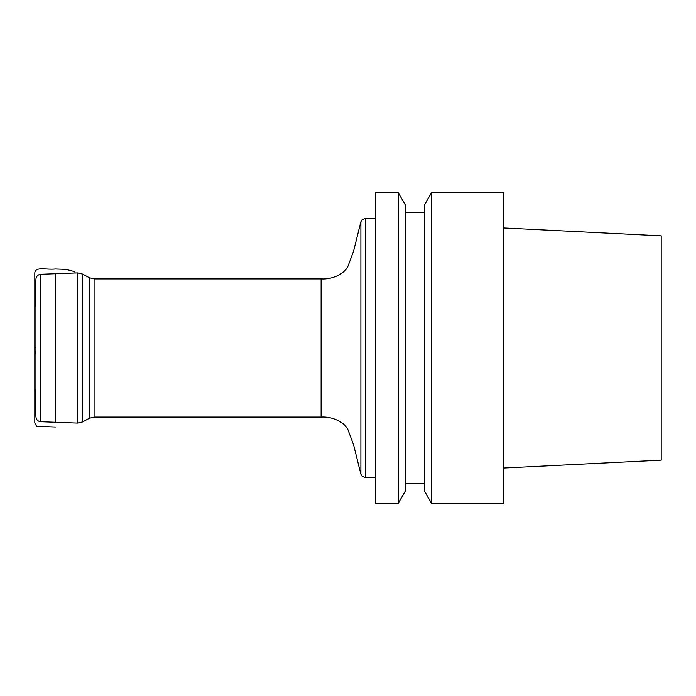 <?xml version="1.0" encoding="UTF-8"?>
<svg xmlns="http://www.w3.org/2000/svg" width="696" height="696" viewBox="0 0 696 696"><rect width="100%" height="100%" fill="white"/><g stroke="black" fill="none" stroke-linecap="round" stroke-linejoin="round"><path stroke-width="1.04" d="M40.69 421.741L40.69 274.259L77.587 272.884L77.587 423.116L40.69 421.741C37.775 421.332 36.183 419.671 35.922 416.739L35.922 279.261C36.183 276.329 37.775 274.668 40.69 274.259M35.922 415.756L35.922 416.739M35.922 290.893L35.922 405.107M375.649 503.338L375.649 192.661L398.234 192.661L398.234 503.338L375.649 503.338M503.739 503.338L503.739 192.661L431.546 192.661L431.546 503.338L503.739 503.338M431.546 192.661L424.334 205.163L424.334 490.837L431.546 503.338M398.234 192.661L405.455 205.163L405.455 490.837L398.234 503.338M503.739 468.043L661.2 460.16L661.2 235.84L503.739 227.957M35.922 307.249L34.8 278.783L34.8 348.6C34.757 351.506 35.131 353.342 35.922 354.116L35.922 347.374M94.082 417.104L321.108 417.104L321.108 278.896L94.082 278.896L94.082 417.104L89.384 418.287L89.384 277.713L82.65 274.067L82.65 421.933L77.587 423.116M360.876 474.263L360.876 221.737C361.529 221.311 360.05 219.98 365.53 218.431L365.53 477.569C359.693 475.751 361.685 474.768 360.876 474.263L353.629 445.04L347.957 429.754C344.668 422.22 332.201 416.312 321.108 417.104M55.375 422.289L55.375 273.711M55.375 427.022L36.549 426.3L34.8 422.916L34.8 273.171L34.8 418.018C34.8 420.445 34.8 420.445 34.8 418.018L34.8 347.661L35.922 347.365M89.384 418.287L82.65 421.933M82.65 274.067L77.587 272.884M94.082 278.896L89.384 277.713M321.108 278.896C332.201 279.688 344.668 273.78 347.957 266.246L353.629 250.96L360.876 221.737M375.649 218.431L365.53 218.431M375.649 477.569L365.53 477.569M405.455 483.616L424.334 483.616M405.455 212.384L424.334 212.384M35.922 388.716L34.8 417.217L34.8 274.581L34.8 422.829L34.8 272.919C35.409 266.203 46.032 269.978 55.375 268.978L65.807 269.343L74.776 271.631L75.151 272.98M34.8 348.505L34.8 277.286L34.8 348.505M34.8 417.104L34.8 279.87L34.8 417.104"/></g></svg>
